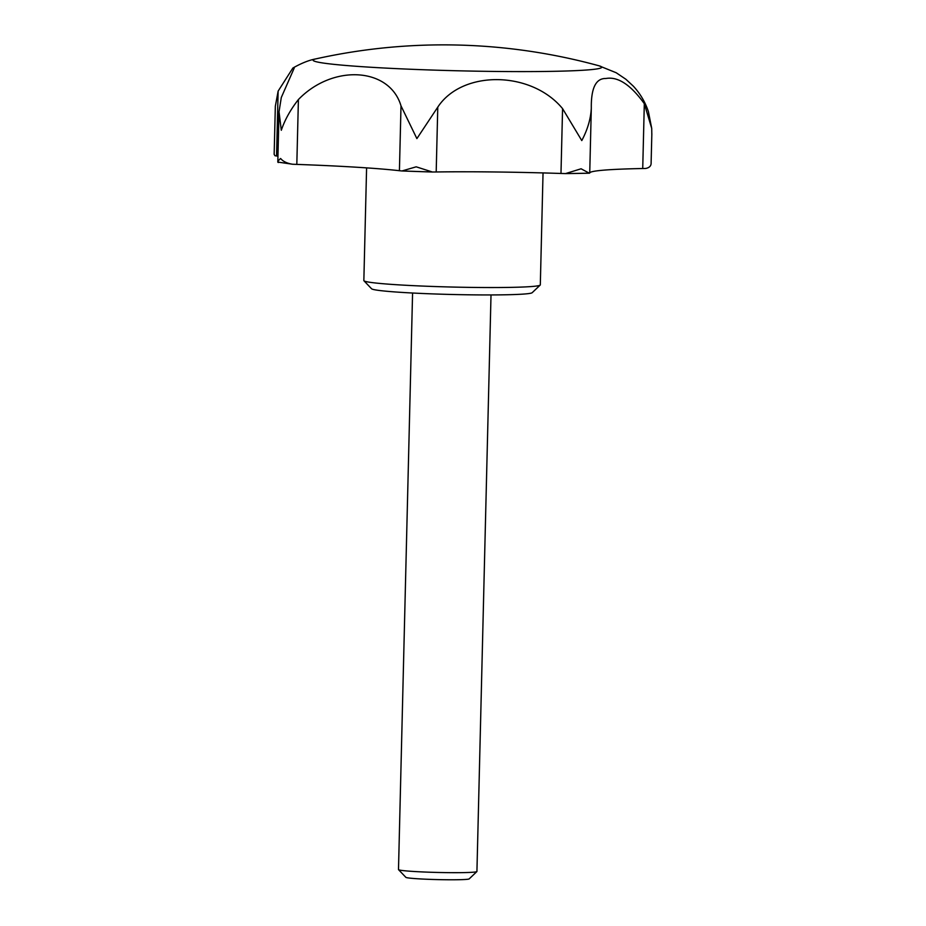 <?xml version="1.0" encoding="UTF-8"?>
<svg xmlns="http://www.w3.org/2000/svg" width="926" height="926" viewBox="0 0 926 926"><rect width="100%" height="100%" fill="white"/><g stroke="black" fill="none" stroke-linecap="round" stroke-linejoin="round"><path stroke-width="1.39" d="M651.811 134.687L651.719 128.413L644.311 103.677C630.687 84.741 617.873 76.349 605.87 78.502C595.893 78.235 591.031 88.109 591.309 108.134C590.765 118.794 587.593 129.605 581.783 140.578L562.568 108.62C531.165 70.573 462.178 69.867 437.778 107.127L416.885 138.611L401.004 105.865C389.603 67.262 332.839 63.882 298.404 99.557C290.556 109.546 284.849 119.79 281.296 130.277L279.039 111.745L281.296 97.508L294.225 68.061L292.859 68.049L278.136 91.118L275.335 106.258L274.154 154.364L274.964 155.718A24.516 1.204 1.4 0 0 276.55 155.962A156.899 7.686 1.4 0 1 277.95 156.147M278.344 162.525C277.221 162.166 277.974 160.823 280.601 158.485C283.02 161.425 286.979 163.335 292.477 164.226L277.812 162.073L279.039 111.745M292.477 164.226A24.516 1.204 1.4 0 0 296.818 164.4A156.899 7.686 1.4 0 1 399.419 170.708A24.516 1.204 1.4 0 0 401.965 170.963L432.373 172.004A24.516 1.204 1.4 0 0 436.192 171.97A156.899 7.686 1.4 0 1 560.982 173.463A24.516 1.204 1.4 0 0 565.531 173.59L589.295 173.197A24.516 1.204 1.4 0 0 589.735 172.977A156.899 7.686 1.4 0 1 642.725 168.52A24.516 1.204 1.4 0 0 645.85 168.439C649.485 167.664 651.233 165.823 651.117 162.907L651.846 133.738M543.041 172.919L540.309 284.872A88.259 4.317 -178.6 0 1 540.194 285.081L532.172 292.697A80.412 3.935 -178.6 0 1 451.784 294.48A80.412 3.935 -178.6 0 1 371.581 288.773L363.941 280.775A88.259 4.317 -178.6 0 1 363.849 280.555L366.592 167.872M540.194 285.081A88.259 4.317 -178.6 0 1 451.969 287.037A88.259 4.317 -178.6 0 1 363.941 280.775M491.011 294.943L476.925 871.493A39.228 1.921 -178.6 0 1 476.867 871.586A39.228 1.921 -178.6 0 1 437.662 872.454A39.228 1.921 -178.6 0 1 398.539 869.664A39.228 1.921 -178.6 0 1 398.493 869.572L412.579 293.021M476.867 871.586L469.181 878.89A31.704 1.551 -178.6 0 1 437.489 879.596A31.704 1.551 -178.6 0 1 405.866 877.339L398.539 869.664M565.531 173.59L581.088 168.787L589.295 173.197M401.965 170.963L416.191 166.819L432.373 172.004M298.404 99.557L296.818 164.4M651.719 128.413L648.408 111.618C645.19 102.022 640.179 93.538 633.338 86.176L625.883 79.266L616.16 72.726L599.006 65.792A144.317 7.061 -178.6 0 1 457.259 70.77A144.317 7.061 -178.6 0 1 315.916 58.87C309.122 60.109 301.436 63.165 292.859 68.049M278.136 91.118L276.55 155.962M589.04 173.197A191.219 9.364 -178.6 0 1 566.608 173.579M431.585 171.981A191.219 9.364 -178.6 0 1 402.555 170.986M644.311 103.677L642.725 168.52M562.568 108.62L560.982 173.463M591.309 108.134L589.735 172.977M401.004 105.865L399.419 170.708M437.778 107.127L436.192 171.97M599.006 65.792A588.38 588.38 0 0 0 315.916 58.87"/></g></svg>
